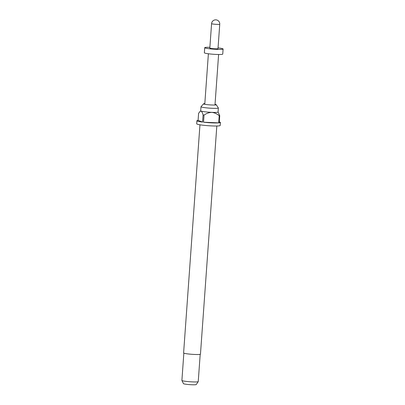 <?xml version="1.0" encoding="UTF-8"?>
<svg xmlns="http://www.w3.org/2000/svg" width="405" height="405" viewBox="0 0 405 405"><rect width="100%" height="100%" fill="white"/><g stroke="black" fill="none" stroke-linecap="round" stroke-linejoin="round"><path stroke-width="0.61" d="M204.819 103.594A6.353 0.582 4.1 0 0 203.583 103.807A6.353 0.582 4.1 0 0 203.604 103.918A6.353 0.582 4.1 0 0 211.694 104.986A6.353 0.582 4.1 0 0 216.189 104.824A6.353 0.582 4.1 0 0 216.224 104.713A6.353 0.582 4.1 0 0 215.035 104.323M203.583 103.807L201.027 106.677A8.707 0.795 4.1 0 0 200.996 106.733A8.707 0.795 4.1 0 0 212.139 108.292A8.707 0.795 4.1 0 0 218.366 107.978A8.707 0.795 4.1 0 0 218.351 107.917L216.224 104.713M199.959 124.791L183.607 352.932A8.449 0.775 4.1 0 0 194.42 354.451A8.449 0.775 4.1 0 0 200.465 354.142L216.817 126.001M183.85 353.14L181.896 380.422A8.191 0.749 4.1 0 0 181.901 380.457A8.191 0.749 4.1 0 0 192.38 381.89A8.191 0.749 4.1 0 0 198.227 381.632A8.191 0.749 4.1 0 0 198.237 381.591L200.197 354.314M181.901 380.457L183.45 383.631A6.419 0.587 4.1 0 0 191.661 384.75A6.419 0.587 4.1 0 0 196.238 384.548L198.227 381.632M218.366 107.978L218.072 112.043A8.707 0.795 -175.9 0 1 211.85 112.362A8.707 0.795 -175.9 0 1 201.062 111.056A8.707 0.795 -175.9 0 1 200.708 110.798L200.996 106.733M200.708 110.762L198.602 113.253L198.091 120.371A11.78 1.078 4.1 0 0 196.911 120.751L196.693 123.803A11.78 1.078 4.1 0 0 211.769 125.92A11.78 1.078 4.1 0 0 220.188 125.489L220.411 122.437A11.78 1.078 4.1 0 0 219.297 121.895M196.911 120.751A11.78 1.078 4.1 0 0 202.576 122.087L203.082 114.964A11.78 1.078 -175.9 0 0 204.039 115.081L203.533 122.204A11.78 1.078 4.1 0 0 211.987 122.867A11.78 1.078 4.1 0 0 218.71 122.867L219.221 115.749A11.78 1.078 -175.9 0 0 219.743 115.698L219.232 122.816A11.78 1.078 4.1 0 0 220.411 122.437M209.881 47.304A9.219 0.84 4.1 0 0 204.717 47.689L204.353 52.777A9.219 0.84 4.1 0 0 216.148 54.432A9.219 0.84 4.1 0 0 222.74 54.098L223.104 49.01A9.219 0.84 4.1 0 0 218.052 47.891M204.717 47.689A9.219 0.84 4.1 0 0 216.513 49.344A9.219 0.84 4.1 0 0 223.104 49.01M209.825 48.058A4.096 0.375 4.1 0 0 215.07 48.792A4.096 0.375 4.1 0 0 217.996 48.646L219.748 24.229A4.096 0.375 -175.9 0 1 216.817 24.376A4.096 0.375 -175.9 0 1 211.744 23.763A4.096 0.375 -175.9 0 1 211.577 23.642L209.825 48.058M204.039 115.081C206.413 113.395 209.015 112.489 211.85 112.362C214.63 112.727 217.085 113.851 219.221 115.749M203.533 122.204L218.71 122.867M219.743 115.698L218.077 112.008M198.091 120.371L202.576 122.087M200.014 111.36L201.062 111.056C201.872 111.613 202.546 112.914 203.082 114.964M204.768 104.277L208.388 53.769M214.984 105.011L218.604 54.503M219.748 24.229A4.096 4.096 0 0 0 215.956 19.85A4.096 4.096 0 0 0 211.577 23.642"/></g></svg>
